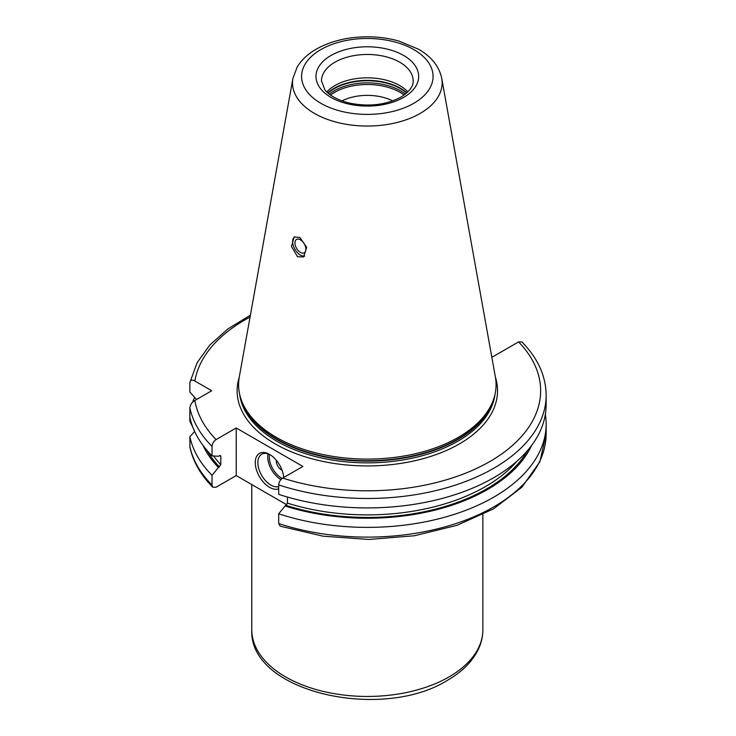 <?xml version="1.0" encoding="UTF-8"?>
<svg xmlns="http://www.w3.org/2000/svg" width="736" height="736" viewBox="0 0 736 736"><rect width="100%" height="100%" fill="white"/><g stroke="black" fill="none" stroke-linecap="round" stroke-linejoin="round"><path stroke-width="1.1" d="M286.801 504.786L236.219 475.585L216.071 487.214L212.759 487.204L212.032 485.052L212.032 475.318L220.8 464.646A166.888 96.352 180 0 1 213.541 455.961M491.639 356.206L492.734 356.84L518.586 341.909L521.898 341.918C537.814 358.147 545.9 375.921 546.14 395.241A178.811 103.233 180 0 1 278.686 484.904L278.686 494.344A178.811 103.233 180 0 0 546.14 404.69L546.14 395.241M212.032 475.318A178.811 103.233 180 0 1 189.86 436.752L189.934 447.221C193.09 461.628 200.698 474.959 212.759 487.204M278.686 523.535L280.177 526.166L322.994 536.176L368.754 539.442L414.414 535.753L456.955 525.338L493.562 508.852L521.852 487.26L539.893 461.739L546.14 433.881A178.811 103.233 0 0 1 278.686 523.535L278.686 513.802A178.811 103.233 180 0 0 546.14 424.138L546.14 433.881M192.749 427.018L189.86 421.259L189.86 407.864A178.811 103.233 0 0 0 212.032 446.421L212.032 455.86L218.436 456.274L219.448 455.694L220.8 456.412L220.8 464.646M219.954 455.51A166.888 96.352 180 0 0 220.8 456.412L220.561 455.704M212.032 446.421C212.244 443.606 213.587 441.324 216.071 439.594L236.219 427.966L236.219 475.585M545.348 414.414A178.811 103.233 180 0 1 546.14 424.138M192.565 402.298A178.811 103.233 180 0 1 194.654 397.33M189.86 407.864C190.422 404.552 192.087 402.095 194.847 400.494L211.71 390.752L194.847 381.018C192.087 379.426 190.422 379.969 189.86 382.628L189.86 392.067L196.613 399.473M189.86 436.752L194.654 431.489M189.86 382.628L197.092 362.747L209.926 344.908L227.893 328.918L250.387 315.201M218.436 467.507A170.09 98.201 180 0 1 203.016 445.409M531.64 445.409A170.09 98.201 0 0 1 285.099 505.991L278.686 513.802M285.099 505.991L287.454 503.13A166.888 96.352 0 0 0 516.948 461.224M278.686 484.904C278.898 482.089 280.25 479.808 282.725 478.078L302.882 466.449L236.219 427.966M458.362 437.322A128.745 74.327 180 0 1 329.608 455.832A128.745 74.327 180 0 1 240.92 398.848A128.745 74.327 180 0 1 239.274 377.099L292.91 78.393A74.824 43.194 0 0 0 335.165 121.854A74.824 43.194 0 0 0 420.238 113.39A74.824 43.194 0 0 0 441.747 78.393L495.392 377.099A128.745 74.327 0 0 1 493.746 398.848A128.745 74.327 0 0 1 458.362 437.322M297.546 256.735L291.438 246.431L294.207 236.974L299.819 237.461L306.682 247.305L303.6 256.965L297.546 256.735M294.584 236.79A11.003 6.357 60 0 0 293.324 245.695A11.003 6.357 60 0 0 300.417 255.088A11.003 6.357 -120 0 0 304.787 256.054M300.417 252.393A7.7 4.444 60 0 1 295.384 245.603A7.7 4.444 60 0 1 296.562 239.43A7.7 4.444 60 0 1 300.417 239.807A7.7 4.444 -120 0 1 305.449 246.597A7.7 4.444 -120 0 1 304.262 252.77A7.7 4.444 -120 0 1 300.417 252.393M326.802 91.917A45.853 26.468 180 0 1 334.908 85.578A45.853 26.468 0 0 1 407.864 91.917M392.702 100.887A38.511 22.236 0 0 0 341.955 100.887M212.032 455.86A178.811 103.233 180 0 1 189.86 417.303M287.454 497.048L287.454 503.13M278.686 488.787A20.176 11.647 60 0 1 269.551 487.333A20.176 11.647 60 0 1 255.282 462.631A20.176 11.647 60 0 1 269.551 454.397L269.551 454.397A20.176 11.647 60 0 1 283.746 477.489M278.686 486.57A18.336 10.589 -120 0 1 270.848 485.088A18.336 10.589 60 0 1 258.87 468.933A18.336 10.589 60 0 1 261.676 454.232A18.336 10.589 60 0 1 270.213 454.793M276.331 460.285A7.332 4.232 60 0 0 281.483 469.964A7.332 4.232 -120 0 0 282.1 470.286M189.86 446.494A178.811 103.233 0 0 0 212.032 485.052M527.62 450.441A168.728 97.41 180 0 1 286.102 505.411M219.448 466.928A168.728 97.41 180 0 1 207.037 450.441M282.725 478.078A173.31 100.059 0 0 0 489.882 461.509A173.31 100.059 0 0 0 518.586 341.909M194.847 400.494A173.31 100.059 0 0 0 216.071 439.594M250.047 317.087A173.31 100.059 0 0 0 194.847 381.018M495.402 377.191A130.208 75.173 0 0 1 459.402 443.909A130.208 75.173 180 0 1 306.802 457.314A130.208 75.173 180 0 1 239.255 377.191M239.66 394.349A128.009 73.904 180 0 0 322.69 458.224A128.009 73.904 180 0 0 457.847 441.214A128.009 73.904 0 0 0 494.997 394.349M493.792 398.7A128.009 73.904 0 0 1 457.847 439.493A128.009 73.904 180 0 1 327.686 457.507A128.009 73.904 180 0 1 240.865 398.7M240.92 398.848L241.564 400.78A128.082 73.95 180 0 0 329.802 457.47A128.082 73.95 180 0 0 457.902 439.061A128.082 73.95 0 0 0 493.092 400.78L493.746 398.848M413.816 103.279A65.743 37.959 0 0 0 413.816 49.597A65.743 37.959 0 0 0 320.841 49.597A65.743 37.959 0 0 0 320.841 103.279A65.743 37.959 0 0 0 413.816 103.279M331.016 55.476A51.354 29.652 0 0 0 331.016 97.4A51.354 29.652 0 0 0 403.641 97.4A51.354 29.652 0 0 0 403.641 55.476A51.354 29.652 0 0 0 331.016 55.476M334.908 62.22A45.853 26.468 0 0 0 321.485 80.932L324.852 89.737C326.646 92.598 334.264 99.378 349.122 103.012C368.69 106.978 385.94 105.018 400.89 97.134C413.65 88.9 413.172 82.772 413.181 80.932A45.853 26.468 0 0 0 384.873 56.479A45.853 26.468 0 0 0 334.908 62.22M406.852 92.865A46.874 27.066 0 0 0 334.181 88.283A46.874 27.066 180 0 0 327.805 92.865M328.026 93.058A46.948 27.103 180 0 1 334.135 88.716A46.948 27.103 0 0 1 406.64 93.058M405.38 94.107A46.948 27.103 0 0 0 334.135 90.813A46.948 27.103 180 0 0 329.277 94.107M330.519 95.036A46.304 26.735 180 0 1 334.586 92.35A46.304 26.735 0 0 1 404.147 95.036M268.042 453.873A18.336 10.589 -120 0 0 280.701 479.403A18.336 10.589 -120 0 0 280.968 479.55M269.505 454.443A17.241 9.954 -120 0 0 281.483 478.05A17.241 9.954 -120 0 0 282.182 478.437M482.871 514.63L482.871 629.74A115.543 66.709 0 0 1 449.034 676.918A115.543 66.709 180 0 1 323.113 691.371A115.543 66.709 180 0 1 251.786 629.74L251.786 484.573M441.747 78.393C439.116 66.295 431.37 56.571 418.508 49.211L399.059 41.106C389.105 38.281 378.635 36.846 367.65 36.8C348.008 36.864 330.878 40.977 316.259 49.146C307.85 53.958 301.493 59.929 297.178 67.059L292.91 78.393M482.871 629.74C482.834 637.256 480.976 644.497 477.278 651.461C471.123 662.786 461.196 672.382 447.506 680.276C381.588 721.703 248.575 692.006 251.786 629.74"/></g></svg>
